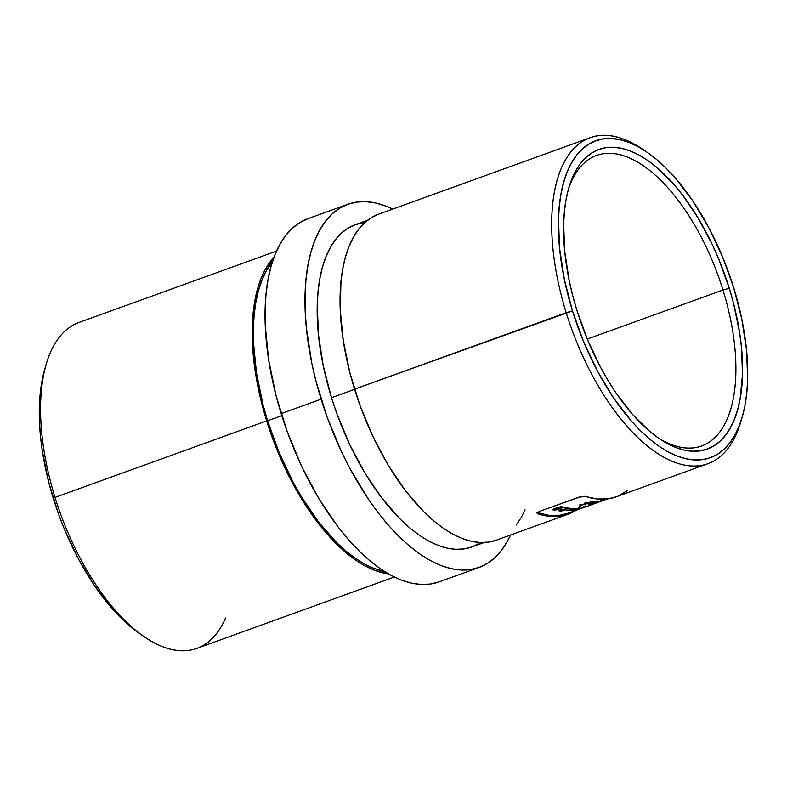 <?xml version="1.0" encoding="UTF-8"?>
<svg xmlns="http://www.w3.org/2000/svg" width="787" height="787" viewBox="0 0 787 787"><rect width="100%" height="100%" fill="white"/><g stroke="black" fill="none" stroke-linecap="round" stroke-linejoin="round"><path stroke-width="1.18" d="M722.968 290.019A154.468 73.466 70.1 0 0 641.356 164.385A154.468 73.466 70.1 0 0 568.293 189.618A154.468 73.466 -109.9 0 1 596.576 155.423A154.468 73.466 -109.9 0 1 722.968 290.019L587.259 339.059L722.968 290.019A154.468 73.466 -109.9 0 1 701.581 445.963A154.468 73.466 -109.9 0 1 657.971 437.749A154.468 73.466 70.1 0 0 722.968 290.019L729.274 288.239L722.968 290.019M576.871 310.265A159.299 75.768 -109.9 0 1 569.001 187.149A159.299 75.768 -109.9 0 1 644.032 157.99A159.299 75.768 -109.9 0 1 729.274 288.239L733.504 303.152L739.613 332.724L741.433 347.097L742.505 374.327L740.134 398.675L737.685 409.466L734.428 419.196L730.385 427.774L725.594 435.103L720.105 441.133L713.966 445.796L707.247 449.052L700.007 450.862L692.304 451.207L684.237 450.095L675.866 447.528L667.268 443.534L658.542 438.152L649.757 431.424L632.374 414.237L615.788 392.634L607.997 380.426L600.638 367.44L587.496 339.63L576.871 310.265L572.641 295.351L569.178 280.467L564.712 251.407L563.64 224.177L564.397 211.585L566.01 199.829L568.45 189.037L571.716 179.308L575.759 170.73L580.55 163.391L586.04 157.361L592.178 152.698L598.897 149.451L606.138 147.641L613.83 147.287L621.907 148.409L630.279 150.976L638.877 154.97L647.603 160.351L656.378 167.07L673.77 184.256L682.201 194.556L698.148 218.068L712.363 244.708L718.649 258.874L729.274 288.239A159.299 75.768 -109.9 0 1 660.086 439.195A159.299 75.768 -109.9 0 1 576.871 310.265M590.181 137.715L378.527 214.212A173.297 82.419 70.1 0 0 354.534 389.162L566.187 312.675A173.297 82.419 70.1 0 0 658.906 454.365A173.297 82.419 70.1 0 0 740.537 422.649L741.984 417.808A168.467 80.126 -109.9 0 1 662.624 448.639A168.467 80.126 -109.9 0 1 572.483 310.895L354.534 389.162A173.297 82.419 70.1 0 0 496.331 540.167L568.214 514.186A173.297 82.419 -109.9 0 1 537.954 513.872L537.206 512.829L539.243 511.511L579.183 497.069L585.872 496.558A173.297 82.419 70.1 0 0 616.132 496.863L707.975 463.671A173.297 82.419 -109.9 0 1 566.187 312.675A173.297 82.419 -109.9 0 1 590.181 137.715A173.297 82.419 -109.9 0 1 643.559 149.894A173.297 82.419 70.1 0 0 641.444 148.448A173.297 82.419 70.1 0 0 566.187 312.675L572.483 310.895L583.718 341.952L597.618 371.366L613.644 398.015L631.184 420.858L640.313 430.578L649.57 439.038L658.857 446.15L668.084 451.836L677.174 456.067L686.028 458.782L694.567 459.962L702.702 459.588L710.366 457.68L717.469 454.237L723.961 449.308L729.765 442.933L734.832 435.172L739.111 426.101L742.564 415.811L745.151 404.39L746.853 391.965L747.65 378.645L746.519 349.851L741.787 319.109L733.661 287.609A168.467 80.126 -109.9 0 1 741.984 417.808M225.564 618.002A173.297 82.419 -109.9 0 1 145.556 637.677A173.297 82.419 -109.9 0 1 55.031 497.404L53.339 498.515A168.467 80.126 70.1 0 0 141.355 634.873A168.467 80.126 70.1 0 0 143.441 636.23M266.675 420.917A173.297 82.419 -109.9 0 1 274.043 257.172L265.465 269.124L261.068 278.45L257.516 289.036L254.86 300.782L253.109 313.56L252.283 327.264L252.401 341.755L255.431 372.517L262.071 404.685L266.675 420.917L55.031 497.404L266.675 420.917A173.297 82.419 -109.9 0 0 388.512 573.92L374.366 570.241L365.02 565.902L355.527 560.039L345.975 552.73L336.452 544.033L317.879 522.824L300.536 497.246L292.528 483.12L278.234 452.859L266.675 420.917M276.542 251.063L79.025 322.454A173.297 82.419 70.1 0 0 55.031 497.404A173.297 82.419 70.1 0 0 196.819 648.409L394.346 577.019M267.6 420.779L281.805 415.644L267.6 420.779A171.359 81.504 70.1 0 0 384.499 571.5L374.091 568.45L364.843 564.151L355.458 558.357L346.014 551.126L336.6 542.528L318.233 521.555L301.077 496.263L293.158 482.293L279.031 452.368L267.6 420.779A171.359 81.504 70.1 0 1 272.499 261.599L266.409 270.679L262.051 279.906L258.549 290.373L255.913 301.982L254.181 314.623L253.365 328.169L253.483 342.502L256.473 372.93L263.045 404.734L267.6 420.779M741.246 420.179A173.297 82.419 -109.9 0 1 707.975 463.671M567.988 513.242L560.078 515.219L549.188 515.406L536.941 512.485L537.954 513.872L549.483 516.331L560.364 516.144L570.427 513.301L576.054 510.32A173.297 82.419 -109.9 0 1 568.214 514.186M478.978 543.492L471.747 546.995L463.956 548.942L455.673 549.316L446.996 548.116L437.985 545.352L428.738 541.062L419.353 535.268L409.909 528.038L400.494 519.43L382.128 498.466L364.971 473.174L349.684 444.527L336.836 413.618L331.494 397.691L354.593 389.339L331.494 397.691A171.359 81.504 70.1 0 0 471.708 547.004L484.133 542.518M347.844 204.256L307.904 218.688A193.09 91.833 70.1 0 0 281.175 413.618A193.09 91.833 70.1 0 0 439.156 581.868L479.096 567.437A193.09 91.833 -109.9 0 1 321.106 399.186L281.175 413.618L321.106 399.186A193.09 91.833 -109.9 0 1 347.844 204.256A193.09 91.833 -109.9 0 1 392.654 209.096L385.837 206.115L375.694 203.007L365.906 201.649L356.58 202.072L347.805 204.266L339.659 208.211L332.222 213.857L325.562 221.167L319.758 230.06L314.859 240.458L310.904 252.253L307.933 265.337L305.986 279.582L305.071 294.84L305.199 310.983L306.369 327.845L311.78 363.082L315.971 381.115L327.126 417.14L341.597 451.964L349.91 468.501L368.277 499.037L378.163 512.74L388.385 525.224L398.852 536.37L409.456 546.06L420.101 554.205L430.676 560.737L441.094 565.578L451.246 568.686L461.025 570.034L470.351 569.611L479.135 567.417L487.281 563.482L494.718 557.826L501.368 550.516L507.172 541.623L510.458 535.052A193.09 91.833 -109.9 0 1 479.096 567.437M537.236 513.439L537.206 512.829L537.954 513.872L537.659 512.927A172.333 81.966 70.1 0 0 567.88 513.281L579.183 509.189A172.333 81.966 -109.9 0 1 579.124 509.209L584.652 507.212A172.333 81.966 -109.9 0 1 584.239 507.359L585.646 506.848A172.333 81.966 70.1 0 0 586.059 506.71L587.8 506.08A172.333 81.966 70.1 0 0 587.85 506.061L607.633 498.909M598.159 501.437L589.168 504.182A172.333 81.966 -109.9 0 1 588.243 504.251L593.762 502.254A172.333 81.966 -109.9 0 1 593.319 502.283L594.726 501.772A172.333 81.966 70.1 0 0 595.179 501.742L596.91 501.122A172.333 81.966 70.1 0 0 597.805 501.044L596.074 501.673A172.333 81.966 70.1 0 0 598.159 501.437A172.333 81.966 -109.9 0 1 596.074 501.673L597.805 501.044A172.333 81.966 -109.9 0 1 596.91 501.122L595.179 501.742A172.333 81.966 -109.9 0 1 594.726 501.772L593.319 502.283A172.333 81.966 70.1 0 0 593.762 502.254L588.243 504.251A172.333 81.966 70.1 0 0 589.168 504.182L598.159 501.437M598.297 502.204L599.684 501.742A172.333 81.966 70.1 0 0 600.511 501.467L604.544 500.02A172.333 81.966 -109.9 0 1 603.708 500.296L598.297 502.204M600.363 501.339L596.556 502.755L600.511 501.467A172.333 81.966 -109.9 0 1 599.684 501.742L603.708 500.296A172.333 81.966 70.1 0 0 604.544 500.02L603.924 500.079M566.837 507.153L563.541 507.861L566.837 507.153M576.005 508.392L569.65 510.625A172.333 81.966 -109.9 0 1 568.627 510.665L569.572 510.065L567.152 510.665A172.333 81.966 -109.9 0 1 566.109 510.635L570.231 509.632L572.08 508.402A172.333 81.966 70.1 0 0 573.123 508.432L571.933 509.209L574.982 508.422A172.333 81.966 70.1 0 0 576.005 508.392A172.333 81.966 -109.9 0 1 574.982 508.422L571.933 509.209L573.123 508.432A172.333 81.966 -109.9 0 1 572.08 508.402L570.231 509.632L566.109 510.635A172.333 81.966 70.1 0 0 567.152 510.665L569.572 510.065L568.627 510.665A172.333 81.966 70.1 0 0 569.65 510.625L571.273 509.632L571.096 509.071L571.273 509.632L576.005 508.392M584.259 506.985L581.062 508.028L584.259 506.985M588.617 505.775A172.333 81.966 -109.9 0 1 587.8 506.08L586.059 506.71A172.333 81.966 -109.9 0 1 585.646 506.848L584.259 507.349A172.333 81.966 70.1 0 0 584.652 507.212L579.124 509.209A172.333 81.966 70.1 0 0 579.232 509.179A172.333 81.966 -109.9 0 1 579.183 509.189M592.247 503.985L593.418 503.473M574.097 510.399L577.373 509.268L574.097 510.399M578.101 509.002L579.98 508.274L578.101 509.002M579.832 507.989L578.868 508.195L579.832 507.989M578.219 508.363L577.176 508.668L578.219 508.363M574.726 509.484L573.959 509.76M562.262 510.556L563.433 510.212A172.333 81.966 70.1 0 0 564.377 510.31L560.531 511.225L559.341 511.176L559.409 510.645L567.004 508.618A172.333 81.966 -109.9 0 1 565.204 508.372L566.62 507.861A172.333 81.966 70.1 0 0 570.152 508.284L561.229 510.35M552.956 509.455L557.501 507.467L561.692 506.789L562.823 507.222L561.839 508.038L555.947 509.996L552.838 509.73L554.471 510.183L555.799 509.533M596.133 502.765L592.916 503.65L595.159 502.598L602.567 500.355L596.133 502.765M585.253 504.27L586.915 503.71L586.689 502.765L586.915 503.71L593.811 501.221A172.333 81.966 -109.9 0 1 592.7 501.201L588.194 502.834L592.7 501.201A172.333 81.966 70.1 0 0 593.811 501.221L585.253 504.27L580.747 505.028A172.333 81.966 -109.9 0 1 579.665 504.949L581.209 504.388A172.333 81.966 70.1 0 0 582.449 504.467L586.64 503.395A172.333 81.966 -109.9 0 1 584.308 503.277L585.853 502.716A172.333 81.966 70.1 0 0 588.194 502.834A172.333 81.966 -109.9 0 1 585.853 502.716L584.308 503.277A172.333 81.966 70.1 0 0 586.64 503.395L585.558 503.788M364.843 222.524A171.359 81.504 70.1 0 0 355.222 224.679A171.359 81.504 70.1 0 0 331.494 397.691L323.221 365.64L318.42 334.377L317.259 305.081L318.076 291.534L319.807 278.893L322.444 267.285L325.946 256.818L330.304 247.59L335.459 239.701L341.361 233.208L347.962 228.191L355.193 224.698L362.984 222.751M733.661 287.609L722.427 256.552L708.526 227.138L692.501 200.488L674.961 177.636L665.832 167.916L656.574 159.466L647.288 152.353L638.05 146.657L628.97 142.437L620.117 139.722L611.578 138.542L603.442 138.915L595.779 140.824L588.666 144.267L582.183 149.196L576.379 155.57L571.313 163.332L567.034 172.402L563.581 182.692L560.993 194.104L559.291 206.528L558.495 219.848L559.626 248.653L564.348 279.385L572.483 310.895A168.467 80.126 -109.9 0 1 645.645 151.242A168.467 80.126 -109.9 0 1 733.661 287.609M378.488 214.221L371.179 217.753L364.509 222.829L358.538 229.391L353.324 237.369L348.926 246.705L345.375 257.29L342.709 269.026L340.958 281.815L340.25 309.999L343.28 340.771L349.93 372.94L359.934 405.275L372.92 436.519L388.385 465.501L405.738 491.078L424.311 512.278L433.824 520.974L443.376 528.293L452.879 534.147L462.225 538.495L471.334 541.289L480.109 542.499L488.481 542.115L496.361 540.148M516.321 524.978L521.535 517L525.067 509.76M439.195 581.859L430.42 584.043L421.094 584.466L411.306 583.118L401.163 580.009L390.745 575.169L380.16 568.637L369.516 560.492L358.911 550.802L348.444 539.656L338.223 527.172L318.892 498.673L301.667 466.396L287.196 431.571L276.04 395.546L268.633 359.698L265.258 325.415L265.13 309.271L266.045 294.013L268.003 279.769L270.964 266.685L274.919 254.89L279.828 244.501L285.632 235.598L292.282 228.289L299.719 222.642L307.865 218.697M141.424 634.922L130.426 626.659L121.168 618.198L112.039 608.479L94.499 585.636L78.474 558.986L64.573 529.572L58.592 514.177L48.863 482.746L42.409 451.472L40.481 436.273L39.458 421.557L40.147 394.149L41.849 381.725L45.036 368.237M55.031 497.404A173.297 82.419 -109.9 0 1 46.463 363.476L45.016 368.316A168.467 80.126 70.1 0 0 53.339 498.515L55.031 497.404M537.206 512.829L539.243 511.511L580.944 496.587L584.564 496.331L597.402 499.017L608.282 498.82L616.241 496.823M618.346 495.987L627.436 490.557M579.222 506.926L581.711 505.402M590.929 504.526L589.217 505.195M576.93 509.789L584.121 507.231M585.735 505.756L585.597 506.779M584.17 507.33L578.081 509.474L584.082 507.33M572.257 509.691L572.7 510.615L578.72 508.51L578.435 507.585M573.9 510.31L578.553 508.5L572.621 510.547M578.553 508.5L573.182 510.291M569.483 510.114L569.65 510.625L569.483 510.114M571.756 508.618L571.933 509.209L571.756 508.618M559.616 511.225L559.429 510.625L560.531 511.225L564.377 510.31A172.333 81.966 -109.9 0 1 563.433 510.212L563.413 510.222M560.295 510.291L559.331 510.301M561.19 510.684L561.495 509.789L570.152 508.284A172.333 81.966 -109.9 0 1 566.62 507.861L565.204 508.372A172.333 81.966 70.1 0 0 567.004 508.618L566.778 507.89L567.004 508.618L559.203 510.812M567.358 507.969L566.837 508.077L567.358 507.969M559.744 510.32L560.934 510.212M554.894 509.179L554.166 509.238M562.351 507.753L562.823 507.222L561.426 506.769L558.229 507.261L553.32 509.15L552.995 509.946M559.606 508.353L559.773 508.874L561.2 508.323M562.823 507.222L562.252 506.877M555.947 509.996L559.773 508.874M556.881 509.287L554.707 509.435L556.94 508.264L556.763 507.704L556.94 508.264L559.557 507.487L559.4 506.985L560.737 507.428L560.551 506.808L560.403 508.008M554.599 508.599L554.766 509.494L555.77 509.543L560.423 507.999M560.737 507.428L554.746 509.287M560.216 507.664L562.066 506.818M596.044 502.283L598.818 501.319M600.609 500.945L594.677 503.001L600.186 501.201M594.657 502.185A172.333 81.966 70.1 0 0 595.759 502.067L595.602 501.594L595.759 502.067L591.716 503.001L594.549 501.84L591.785 503.227L595.759 502.067A172.333 81.966 -109.9 0 1 594.657 502.185M582.646 504.477L582.449 504.467A172.333 81.966 -109.9 0 1 581.209 504.388L579.665 504.949A172.333 81.966 70.1 0 0 580.747 505.028L583.442 504.742M586.443 502.755L586.64 503.395L586.443 502.755M145.556 637.677L141.355 634.873M355.222 224.679L367.647 220.193M641.444 148.448L645.645 151.242M578.081 509.474L577.796 508.559M584.229 507.3L583.944 506.375M559.134 511.019L558.849 510.094M560.974 510.596L560.688 509.671M560.944 507.546L560.649 506.612M596.477 502.804L596.202 501.89M604.465 500.001L604.18 499.076M601.593 500.994L601.307 500.07M598.228 502.214L597.943 501.289M594.598 503.06L594.313 502.145M600.766 500.925L600.481 500.011"/></g></svg>
